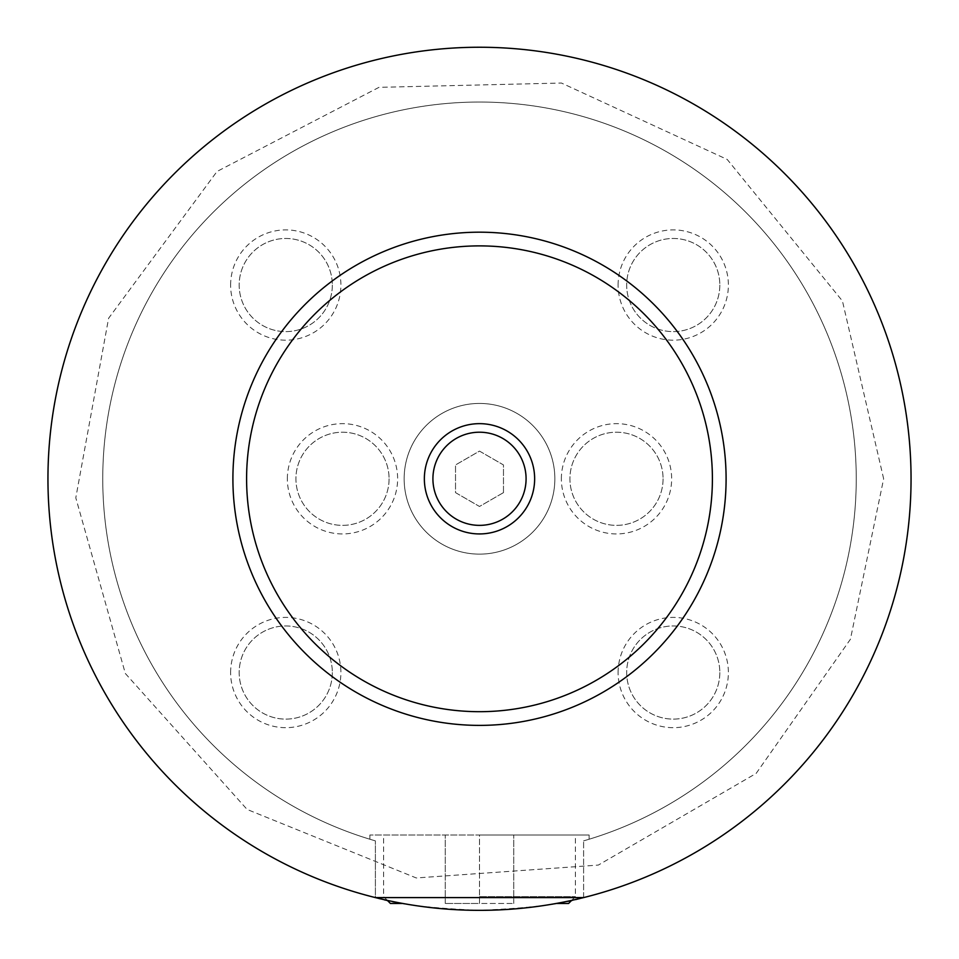 <?xml version="1.0" encoding="UTF-8"?>
<svg xmlns="http://www.w3.org/2000/svg" width="959" height="959" viewBox="0 0 959 959"><rect width="100%" height="100%" fill="white"/><g stroke="black" fill="none" stroke-linecap="round" stroke-linejoin="round"><path stroke-width="0.72" stroke-dasharray="4.79 3.6" d="M47.95 478.793A431.55 431.55 0 0 1 479.5 47.243A431.55 431.55 0 0 1 911.05 478.793A431.55 431.55 0 0 1 479.5 910.343A431.55 431.55 0 0 1 47.95 478.793A431.55 431.55 0 0 1 479.5 47.243A431.55 431.55 0 0 1 911.05 478.793A431.55 431.55 0 0 1 263.725 852.527A431.55 431.55 0 0 1 263.725 105.058A431.55 431.55 0 0 1 911.05 478.793A431.55 431.55 0 0 1 583.611 897.588L583.611 840.863L583.611 897.588C565.103 903.869 530.399 908.125 479.5 910.343C428.601 908.125 393.897 903.869 375.389 897.588L375.389 840.863L375.389 897.588A431.55 431.55 0 0 1 53.632 409.002A431.55 431.55 0 0 1 514.515 48.657A431.55 431.55 0 0 1 911.05 478.793A431.55 431.55 0 0 1 479.5 910.343A431.55 431.55 0 0 1 47.95 478.793M404.147 478.793A75.353 75.353 0 0 1 479.5 403.439A75.353 75.353 0 0 1 554.853 478.793A75.353 75.353 0 0 1 479.5 554.134A75.353 75.353 0 0 1 404.147 478.793A75.353 75.353 0 0 1 479.5 403.439A75.353 75.353 0 0 1 554.853 478.793A75.353 75.353 0 0 1 479.5 554.134A75.353 75.353 0 0 1 404.147 478.793M479.5 896.641L575.4 896.641L479.5 896.641M390.445 903.486L402.912 903.486M556.088 903.486L568.555 903.486M479.5 834.989L589.102 834.989L369.898 834.989L513.748 834.989L479.5 834.989L479.5 903.486L445.252 903.486L513.748 903.486L479.5 903.486L479.5 834.989M583.611 840.863L589.102 839.245L583.611 840.863A376.755 376.755 0 0 0 786.8 260.824A376.755 376.755 0 0 0 172.2 260.824A376.755 376.755 0 0 0 375.389 840.863L369.898 839.245L375.389 840.863A376.755 376.755 0 0 1 172.2 260.824A376.755 376.755 0 0 1 786.8 260.824A376.755 376.755 0 0 1 583.611 840.863M432.917 478.793A46.583 46.583 0 0 0 479.5 525.364A46.583 46.583 0 0 0 526.083 478.793A46.583 46.583 0 0 0 479.5 432.209A46.583 46.583 0 0 0 432.917 478.793M287.352 478.793A55.142 55.142 0 0 1 342.495 423.65A55.142 55.142 0 0 1 397.637 478.793A55.142 55.142 0 0 1 342.495 533.935A55.142 55.142 0 0 1 287.352 478.793M389.078 478.793A46.583 46.583 0 0 1 342.495 525.364A46.583 46.583 0 0 1 295.923 478.793A46.583 46.583 0 0 1 342.495 432.209A46.583 46.583 0 0 1 389.078 478.793A46.583 46.583 0 0 1 342.495 525.364A46.583 46.583 0 0 1 295.923 478.793A46.583 46.583 0 0 1 342.495 432.209A46.583 46.583 0 0 1 389.078 478.793M561.363 478.793A55.142 55.142 0 0 1 616.505 423.65A55.142 55.142 0 0 1 671.648 478.793A55.142 55.142 0 0 1 616.505 533.935A55.142 55.142 0 0 1 561.363 478.793M663.077 478.793A46.583 46.583 0 0 1 616.505 525.364A46.583 46.583 0 0 1 569.922 478.793A46.583 46.583 0 0 1 616.505 432.209A46.583 46.583 0 0 1 663.077 478.793A46.583 46.583 0 0 1 616.505 525.364A46.583 46.583 0 0 1 569.922 478.793A46.583 46.583 0 0 1 616.505 432.209A46.583 46.583 0 0 1 663.077 478.793M618.099 285.039A55.142 55.142 0 0 1 673.242 229.896A55.142 55.142 0 0 1 728.384 285.039A55.142 55.142 0 0 1 673.242 340.181A55.142 55.142 0 0 1 618.099 285.039M719.825 285.039A46.583 46.583 0 0 1 673.242 331.622A46.583 46.583 0 0 1 626.671 285.039A46.583 46.583 0 0 1 673.242 238.467A46.583 46.583 0 0 1 719.825 285.039A46.583 46.583 0 0 1 673.242 331.622A46.583 46.583 0 0 1 626.671 285.039A46.583 46.583 0 0 1 673.242 238.467A46.583 46.583 0 0 1 719.825 285.039M618.099 672.535A55.142 55.142 0 0 1 673.242 617.392A55.142 55.142 0 0 1 728.384 672.535A55.142 55.142 0 0 1 673.242 727.677A55.142 55.142 0 0 1 618.099 672.535M719.825 672.535A46.583 46.583 0 0 1 673.242 719.118A46.583 46.583 0 0 1 626.671 672.535A46.583 46.583 0 0 1 673.242 625.951A46.583 46.583 0 0 1 719.825 672.535A46.583 46.583 0 0 1 673.242 719.118A46.583 46.583 0 0 1 626.671 672.535A46.583 46.583 0 0 1 673.242 625.951A46.583 46.583 0 0 1 719.825 672.535M230.616 672.535A55.142 55.142 0 0 1 285.758 617.392A55.142 55.142 0 0 1 340.901 672.535A55.142 55.142 0 0 1 285.758 727.677A55.142 55.142 0 0 1 230.616 672.535M332.329 672.535A46.583 46.583 0 0 1 285.758 719.118A46.583 46.583 0 0 1 239.175 672.535A46.583 46.583 0 0 1 285.758 625.951A46.583 46.583 0 0 1 332.329 672.535A46.583 46.583 0 0 1 285.758 719.118A46.583 46.583 0 0 1 239.175 672.535A46.583 46.583 0 0 1 285.758 625.951A46.583 46.583 0 0 1 332.329 672.535M230.616 285.039A55.142 55.142 0 0 1 285.758 229.896A55.142 55.142 0 0 1 340.901 285.039A55.142 55.142 0 0 1 285.758 340.181A55.142 55.142 0 0 1 230.616 285.039M332.329 285.039A46.583 46.583 0 0 1 285.758 331.622A46.583 46.583 0 0 1 239.175 285.039A46.583 46.583 0 0 1 285.758 238.467A46.583 46.583 0 0 1 332.329 285.039A46.583 46.583 0 0 1 285.758 331.622A46.583 46.583 0 0 1 239.175 285.039A46.583 46.583 0 0 1 285.758 238.467A46.583 46.583 0 0 1 332.329 285.039M232.905 478.793A246.595 246.595 0 0 1 479.5 232.186A246.595 246.595 0 0 1 726.095 478.793A246.595 246.595 0 0 1 479.5 725.388A246.595 246.595 0 0 1 232.905 478.793M375.389 897.588A431.55 431.55 0 0 1 53.632 409.002A431.55 431.55 0 0 1 514.515 48.657A431.55 431.55 0 0 1 583.611 897.588M445.252 903.486L445.252 834.989L445.252 903.486M513.748 903.486L513.748 834.989L513.748 903.486M503.475 492.626L479.5 506.472L455.525 492.626L455.525 464.947L479.5 451.102L503.475 464.947L503.475 492.626L479.5 506.472L455.525 492.626L455.525 464.947L479.5 451.102L503.475 464.947L503.475 492.626M883.647 478.793L842.434 300.982L727.21 159.446L561.459 83.037L378.997 87.341L217.022 171.469L108.595 318.28L75.797 497.829L125.341 673.494L247.11 809.444L416.278 877.964L598.332 865.078L756.16 773.398L850.405 639.293L883.647 478.793M571.66 900.381L575.4 896.641L575.4 834.989M387.34 900.381L383.6 896.641L383.6 834.989M589.102 839.245L589.102 834.989M369.898 839.245L369.898 834.989"/><path stroke-width="1.44" d="M402.912 903.486L390.445 903.486L387.34 900.381M571.66 900.381L568.555 903.486L556.088 903.486M375.389 897.588L583.611 897.588M534.643 478.793A55.142 55.142 0 0 0 479.5 423.65A55.142 55.142 0 0 0 424.358 478.793A55.142 55.142 0 0 0 479.5 533.935A55.142 55.142 0 0 0 534.643 478.793M432.917 478.793A46.583 46.583 0 0 0 479.5 525.364A46.583 46.583 0 0 0 526.083 478.793A46.583 46.583 0 0 0 479.5 432.209A46.583 46.583 0 0 0 432.917 478.793M726.095 478.793A246.595 246.595 0 0 1 479.5 725.388A246.595 246.595 0 0 1 232.905 478.793A246.595 246.595 0 0 1 479.5 232.186A246.595 246.595 0 0 1 726.095 478.793M911.05 478.793A431.55 431.55 0 0 1 479.5 910.343A431.55 431.55 0 0 1 47.95 478.793A431.55 431.55 0 0 1 479.5 47.243A431.55 431.55 0 0 1 911.05 478.793M712.405 478.793A232.905 232.905 0 0 0 479.5 245.888A232.905 232.905 0 0 0 246.595 478.793A232.905 232.905 0 0 0 479.5 711.686A232.905 232.905 0 0 0 712.405 478.793"/></g></svg>
